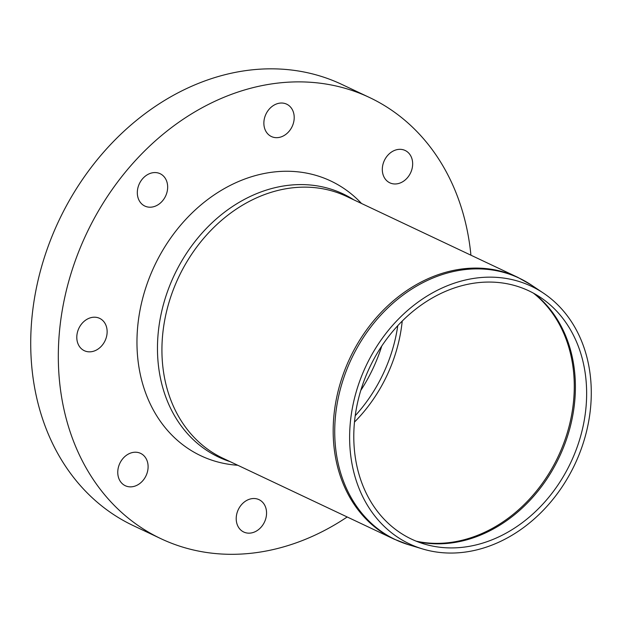 <?xml version="1.0" encoding="UTF-8"?>
<svg xmlns="http://www.w3.org/2000/svg" width="622" height="622" viewBox="0 0 622 622"><rect width="100%" height="100%" fill="white"/><g stroke="black" fill="none" stroke-linecap="round" stroke-linejoin="round"><path stroke-width="0.93" d="M76.84 335.958A17.89 14.493 -64.7 0 1 99.613 318.347A17.89 14.493 -64.7 0 1 105.071 340.716A17.89 14.493 -64.7 0 1 84.32 350.699A17.89 14.493 -64.7 0 1 76.84 335.958M167.613 188.45A17.89 14.493 -64.7 0 1 144.84 206.061A17.89 14.493 -64.7 0 1 139.382 183.692A17.89 14.493 -64.7 0 1 160.134 173.709A17.89 14.493 -64.7 0 1 167.613 188.45M294.159 118.911A17.89 14.493 -64.7 0 1 271.394 136.529A17.89 14.493 -64.7 0 1 265.936 114.153A17.89 14.493 -64.7 0 1 286.68 104.169A17.89 14.493 -64.7 0 1 294.159 118.911M412.611 165.219A17.89 14.493 -64.7 0 1 389.838 182.829A17.89 14.493 -64.7 0 1 384.38 160.453A17.89 14.493 -64.7 0 1 405.132 150.47A17.89 14.493 -64.7 0 1 412.611 165.219M381.768 346.026A146.893 118.989 -64.7 0 1 360.783 390.422A146.893 118.989 115.3 0 0 381.768 346.026M236.259 517.271A17.89 14.493 -64.7 0 1 259.032 499.66A17.89 14.493 -64.7 0 1 264.49 522.037A17.89 14.493 -64.7 0 1 243.738 532.02A17.89 14.493 -64.7 0 1 236.259 517.271M117.807 470.971A17.89 14.493 -64.7 0 1 140.58 453.36A17.89 14.493 -64.7 0 1 146.038 475.729A17.89 14.493 -64.7 0 1 125.286 485.72A17.89 14.493 -64.7 0 1 117.807 470.971M470.924 255.191A244.003 197.656 115.3 0 0 369.484 97.491A244.003 197.656 115.3 0 0 86.512 233.631A244.003 197.656 115.3 0 0 160.935 538.699A244.003 197.656 115.3 0 0 347.185 516.975M369.484 97.491L341.882 84.444A244.003 197.656 115.3 0 0 58.911 220.585A244.003 197.656 115.3 0 0 133.341 525.652L160.935 538.699M361.522 203.48A151.97 123.102 115.3 0 0 224.425 188.536A151.97 123.102 115.3 0 0 137.369 330.562A151.97 123.102 115.3 0 0 237.783 465.264M586.274 403.981A137.314 111.229 -64.7 0 1 424.118 543.97A137.314 111.229 -64.7 0 1 369.655 367.462A137.314 111.229 -64.7 0 1 540.619 297.503A137.314 111.229 -64.7 0 1 586.274 403.981M590.9 403.686A142.5 115.428 -64.7 0 1 422.618 548.954A142.5 115.428 -64.7 0 1 366.094 365.775A142.5 115.428 -64.7 0 1 543.519 293.18A142.5 115.428 -64.7 0 1 590.9 403.686M353.879 199.872A145.571 117.916 115.3 0 0 290.715 185.068A145.571 117.916 115.3 0 0 157.856 337.178A145.571 117.916 115.3 0 0 230.14 461.656M517.799 277.35L346.547 196.404A144.778 117.278 115.3 0 0 294.447 187.619A144.778 117.278 115.3 0 0 167.551 307.548A144.778 117.278 115.3 0 0 222.816 458.189L394.068 539.134A144.778 117.278 -64.7 0 1 349.906 358.124A144.778 117.278 -64.7 0 1 517.799 277.35L531.546 285.148A144.662 117.177 -64.7 0 0 351.438 358.847A144.662 117.177 -64.7 0 0 408.817 544.802L422.618 548.954M355.216 415.721A140.494 113.803 115.3 0 0 397.777 325.671M354.478 422.081A139.569 113.056 115.3 0 0 402.224 321.061M533.427 293.149A139.569 113.056 -64.7 0 1 573.904 397.054A139.569 113.056 -64.7 0 1 446.518 542.897A139.569 113.056 -64.7 0 1 416.196 541.179M534.508 293.747A139.476 112.979 -64.7 0 1 575.023 397.629A139.476 112.979 -64.7 0 1 447.731 543.371A139.476 112.979 -64.7 0 1 417.339 541.638M543.519 293.18L531.546 285.148M394.068 539.134L408.817 544.802"/></g></svg>
